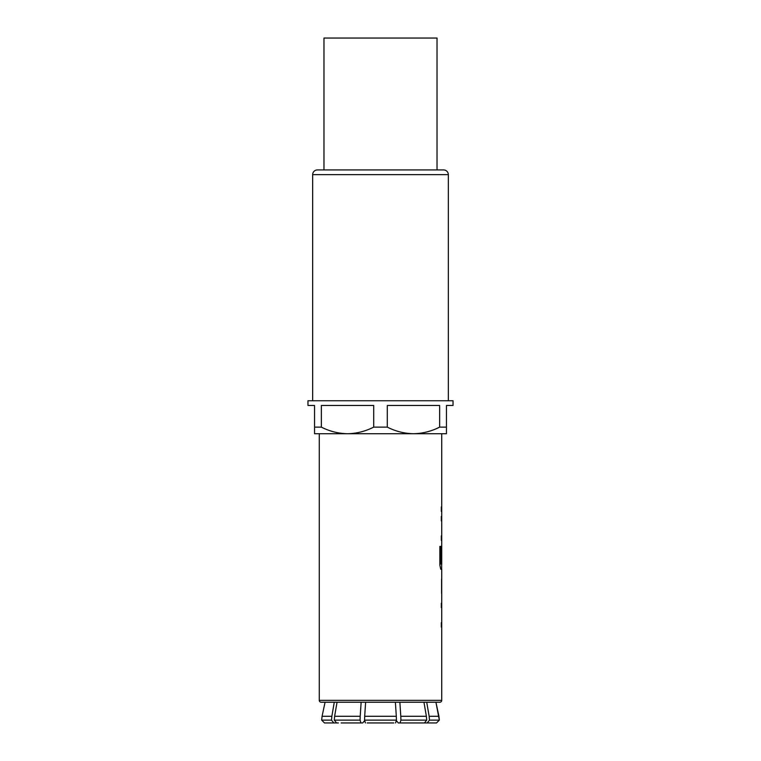 <?xml version="1.0" encoding="UTF-8"?>
<svg xmlns="http://www.w3.org/2000/svg" width="761" height="761" viewBox="0 0 761 761"><rect width="100%" height="100%" fill="white"/><g stroke="black" fill="none" stroke-linecap="round" stroke-linejoin="round"><path stroke-width="1.14" d="M387.301 427.13L373.699 427.13L373.699 405.461L321.351 405.461L321.351 427.13L314.55 427.13L314.55 405.461L307.958 405.461L307.958 400.752L453.042 400.752L453.042 405.461L446.45 405.461L446.45 427.13L439.649 427.13L439.649 405.461L387.301 405.461L387.301 427.13C395.625 431.344 404.348 433.542 413.47 433.732L441.732 433.732L441.732 564.32L440.8 564.025L440.8 546.408L439.868 546.408L439.868 565.109L440.752 569.257L441.732 569.257L441.732 700.339A1.883 1.883 0 0 1 439.848 702.222L321.152 702.222A1.883 1.883 0 0 1 319.268 700.339L441.732 700.339M441.304 622.679L441.304 627.131M441.646 564.32L441.646 569.247M441.58 549.632L441.58 562.284L441.665 549.632M441.304 535.877L441.304 540.329M441.304 506.94L441.304 511.392M327.192 722.95L338.388 722.95L324.49 722.95L321.665 720.125L322.074 716.301L321.665 720.125L331.52 720.125L333.803 722.95L324.49 722.95M438.926 716.301L435.929 702.222L439.335 720.125L436.51 722.95L427.197 722.95L429.48 720.125L429.147 716.301L438.926 716.301L439.335 720.125L436.51 722.95L422.612 722.95L430.85 722.95M325.071 702.222L322.074 716.301L325.071 702.222L322.588 702.222L435.929 702.222M321.351 427.13C329.684 431.344 338.407 433.542 347.53 433.732L319.268 433.732L319.268 700.339M441.304 603.235L441.304 607.687M441.732 598.194L441.732 574.308M441.656 545.371L441.304 562.284M441.304 516.434L441.304 520.885M443.615 169.941L437.023 169.941L437.023 38.05L323.977 38.05L323.977 169.941L317.385 169.941L443.615 169.941A4.709 4.709 0 0 1 448.334 174.649L448.334 400.752M317.385 169.941A4.709 4.709 0 0 0 312.666 174.649L312.666 400.752M437.023 169.941L323.977 169.941M446.45 427.13L446.45 433.732L314.55 433.732L314.55 427.13M347.53 433.732C356.567 433.561 365.29 431.363 373.699 427.13M413.47 433.732C422.517 433.561 431.24 431.363 439.649 427.13M441.665 579.054L441.665 593.447M393.817 722.95L367.183 722.95M336.571 722.95L334.288 720.125L334.621 716.301L360.21 716.301L360.077 720.125L360.952 722.95L341.156 722.95M322.074 716.301L331.853 716.301L331.52 720.125M331.853 716.301L334.279 702.222M360.952 722.95L362.702 722.95L364.576 720.734M360.21 716.301L361.133 702.222M337.047 702.222L334.621 716.301M365.432 722.95L364.557 720.125L364.69 716.301L396.31 716.301L396.443 720.125L395.568 722.95M396.31 716.301L395.387 702.222M365.613 702.222L364.69 716.301M400.048 722.95L400.923 720.125L400.79 716.301L426.379 716.301L426.712 720.125L424.429 722.95L398.298 722.95L424.429 722.95M396.424 720.734L398.298 722.95M426.379 716.301L423.953 702.222M399.867 702.222L400.79 716.301M422.612 722.95L427.197 722.95M426.721 702.222L429.147 716.301M441.646 569.257L440.752 569.257M440.705 564.025L440.705 546.408L439.868 546.408M441.58 593.447L441.58 579.054M429.48 720.125L439.335 720.125M448.334 174.649L312.666 174.649M334.288 720.125L360.077 720.125M364.557 720.125L396.443 720.125M400.923 720.125L426.712 720.125"/></g></svg>
